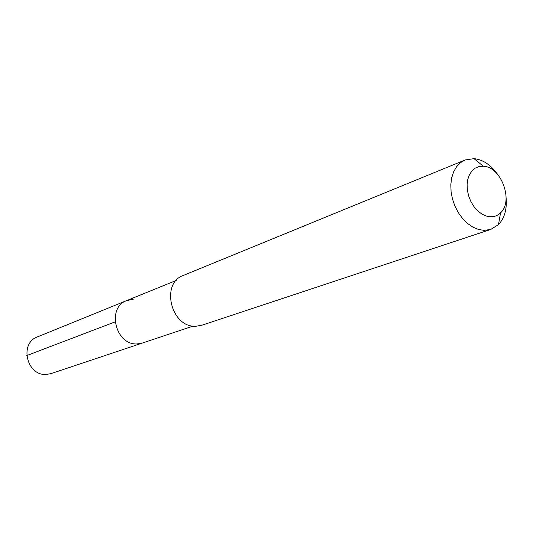 <?xml version="1.0" encoding="UTF-8"?>
<svg xmlns="http://www.w3.org/2000/svg" width="533" height="533" viewBox="0 0 533 533"><rect width="100%" height="100%" fill="white"/><g stroke="black" fill="none" stroke-linecap="round" stroke-linejoin="round"><path stroke-width="0.8" d="M176.256 280.431L37.47 336.883C18.941 343.245 26.83 376.291 46.491 374.426L51.061 373.593L142.458 343.025L137.407 343.918C115.614 345.75 106.274 307.521 126.747 300.572L133.21 299.293M126.747 300.572C106.274 307.521 115.614 345.75 137.407 343.918L142.458 343.025L193.153 326.069M465.109 159.98L183.345 275.428C160.08 283.316 171.253 328.175 196.104 326.229L201.794 325.257L490.813 229.423L484.084 230.376L478.521 229.476L472.944 227.151L467.581 223.487L462.657 218.617L458.387 212.754L454.935 206.124L452.47 199.016L451.078 191.727L450.818 184.551L451.698 177.802L453.683 171.746L456.668 166.629L460.532 162.658L465.109 159.98L474.057 158.641C482.905 159.64 490.66 164.777 497.322 174.038M506.11 197.783C507.083 209.149 504.544 218.09 498.482 224.613L490.813 229.423M490.427 216.818L486.049 216.005L481.692 213.946L477.581 210.742L473.917 206.551L470.905 201.581L468.694 196.097L467.401 190.374L467.095 184.718L467.781 179.414L469.433 174.731L471.945 170.913L475.196 168.148L479.007 166.556L483.298 166.229C501.113 166.543 513.865 201.001 500.554 212.834C497.735 215.599 494.364 216.924 490.427 216.818M26.69 355.591L115.095 321.892M483.298 166.229L474.057 158.641M500.554 212.834L498.482 224.613"/></g></svg>
